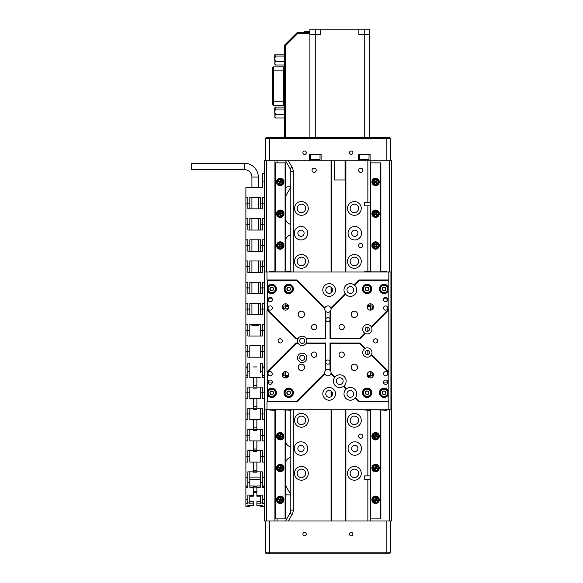 <?xml version="1.0" encoding="UTF-8"?>
<svg xmlns="http://www.w3.org/2000/svg" width="583" height="583" viewBox="0 0 583 583"><rect width="100%" height="100%" fill="white"/><g stroke="black" fill="none" stroke-linecap="round" stroke-linejoin="round"><path stroke-width="0.87" d="M360.746 434.116A2.121 2.121 0 0 0 358.625 436.237A2.121 2.121 0 0 0 360.746 438.358A2.121 2.121 0 0 0 362.859 436.237A2.121 2.121 0 0 0 360.746 434.116M360.746 243.395A2.121 2.121 0 0 0 358.625 245.516A2.121 2.121 0 0 0 360.746 247.637A2.121 2.121 0 0 0 362.859 245.516A2.121 2.121 0 0 0 360.746 243.395M360.746 168.166A2.121 2.121 0 0 0 358.625 170.287A2.121 2.121 0 0 0 360.746 172.408A2.121 2.121 0 0 0 362.859 170.287A2.121 2.121 0 0 0 360.746 168.166M314.12 168.166A2.121 2.121 0 0 0 312 170.287A2.121 2.121 0 0 0 314.12 172.408A2.121 2.121 0 0 0 316.241 170.287A2.121 2.121 0 0 0 314.12 168.166M354.807 441.797A6.726 6.726 0 0 0 348.073 448.531A6.726 6.726 0 0 0 354.807 455.257A6.726 6.726 0 0 0 361.533 448.531A6.726 6.726 0 0 0 354.807 441.797M354.807 445.405A3.119 3.119 0 0 0 351.68 448.531A3.119 3.119 0 0 0 354.807 451.65A3.119 3.119 0 0 0 357.926 448.531A3.119 3.119 0 0 0 354.807 445.405M300.981 441.797A6.726 6.726 0 0 0 294.247 448.531A6.726 6.726 0 0 0 300.981 455.257A6.726 6.726 0 0 0 307.707 448.531A6.726 6.726 0 0 0 300.981 441.797M300.981 445.405A3.119 3.119 0 0 0 297.855 448.531A3.119 3.119 0 0 0 300.981 451.65A3.119 3.119 0 0 0 304.1 448.531A3.119 3.119 0 0 0 300.981 445.405M300.981 226.496A6.726 6.726 0 0 0 294.247 233.222A6.726 6.726 0 0 0 300.981 239.948A6.726 6.726 0 0 0 307.707 233.222A6.726 6.726 0 0 0 300.981 226.496M300.981 230.103A3.119 3.119 0 0 0 297.855 233.222A3.119 3.119 0 0 0 300.981 236.348A3.119 3.119 0 0 0 304.1 233.222A3.119 3.119 0 0 0 300.981 230.103M354.807 226.496A6.726 6.726 0 0 0 348.073 233.222A6.726 6.726 0 0 0 354.807 239.948A6.726 6.726 0 0 0 361.533 233.222A6.726 6.726 0 0 0 354.807 226.496M354.807 230.103A3.119 3.119 0 0 0 351.68 233.222A3.119 3.119 0 0 0 354.807 236.348A3.119 3.119 0 0 0 357.926 233.222A3.119 3.119 0 0 0 354.807 230.103M301.404 265.644A4.241 4.241 0 0 1 297.17 261.41A4.241 4.241 0 0 1 301.404 257.169A4.241 4.241 0 0 1 305.645 261.41A4.241 4.241 0 0 1 301.404 265.644M301.404 212.671A4.241 4.241 0 0 1 297.17 208.43A4.241 4.241 0 0 1 301.404 204.188A4.241 4.241 0 0 1 305.645 208.43A4.241 4.241 0 0 1 301.404 212.671M354.384 212.671A4.241 4.241 0 0 1 350.15 208.43A4.241 4.241 0 0 1 354.384 204.188A4.241 4.241 0 0 1 358.625 208.43A4.241 4.241 0 0 1 354.384 212.671M354.384 265.644A4.241 4.241 0 0 1 350.15 261.41A4.241 4.241 0 0 1 354.384 257.169A4.241 4.241 0 0 1 358.625 261.41A4.241 4.241 0 0 1 354.384 265.644M354.384 424.584A4.241 4.241 0 0 1 350.15 420.343A4.241 4.241 0 0 1 354.384 416.109A4.241 4.241 0 0 1 358.625 420.343A4.241 4.241 0 0 1 354.384 424.584M301.404 424.584A4.241 4.241 0 0 1 297.17 420.343A4.241 4.241 0 0 1 301.404 416.109A4.241 4.241 0 0 1 305.645 420.343A4.241 4.241 0 0 1 301.404 424.584M354.384 477.564A4.241 4.241 0 0 1 350.15 473.323A4.241 4.241 0 0 1 354.384 469.082A4.241 4.241 0 0 1 358.625 473.323A4.241 4.241 0 0 1 354.384 477.564M301.404 477.564A4.241 4.241 0 0 1 297.17 473.323A4.241 4.241 0 0 1 301.404 469.082A4.241 4.241 0 0 1 305.645 473.323A4.241 4.241 0 0 1 301.404 477.564M301.404 254.523A6.887 6.887 0 0 0 294.517 261.41A6.887 6.887 0 0 0 301.404 268.297A6.887 6.887 0 0 0 308.298 261.41A6.887 6.887 0 0 0 301.404 254.523M354.384 254.523A6.887 6.887 0 0 0 347.497 261.41A6.887 6.887 0 0 0 354.384 268.297A6.887 6.887 0 0 0 361.271 261.41A6.887 6.887 0 0 0 354.384 254.523M354.384 201.543A6.887 6.887 0 0 0 347.497 208.43A6.887 6.887 0 0 0 354.384 215.316A6.887 6.887 0 0 0 361.271 208.43A6.887 6.887 0 0 0 354.384 201.543M301.404 201.543A6.887 6.887 0 0 0 294.517 208.43A6.887 6.887 0 0 0 301.404 215.316A6.887 6.887 0 0 0 308.298 208.43A6.887 6.887 0 0 0 301.404 201.543M301.404 413.456A6.887 6.887 0 0 0 294.517 420.343A6.887 6.887 0 0 0 301.404 427.23A6.887 6.887 0 0 0 308.298 420.343A6.887 6.887 0 0 0 301.404 413.456M354.384 413.456A6.887 6.887 0 0 0 347.497 420.343A6.887 6.887 0 0 0 354.384 427.23A6.887 6.887 0 0 0 361.271 420.343A6.887 6.887 0 0 0 354.384 413.456M354.384 466.436A6.887 6.887 0 0 0 347.497 473.323A6.887 6.887 0 0 0 354.384 480.21A6.887 6.887 0 0 0 361.271 473.323A6.887 6.887 0 0 0 354.384 466.436M301.404 466.436A6.887 6.887 0 0 0 294.517 473.323A6.887 6.887 0 0 0 301.404 480.21A6.887 6.887 0 0 0 308.298 473.323A6.887 6.887 0 0 0 301.404 466.436M285.517 198.052A6.355 6.355 0 0 1 286.362 194.875L289.962 188.652A6.355 6.355 0 0 0 290.808 185.474L290.808 224.324A6.355 6.355 0 0 1 285.517 218.057M345.908 521.005L345.908 409.747M345.908 272.006L345.908 160.748M309.894 34.535L320.657 34.535L320.657 29.15L358.873 29.15L358.873 34.535L369.637 34.535L369.637 137.435L364.251 137.435L389.349 137.435L390.413 138.499L390.413 160.748L391.47 160.748L391.47 521.005L390.413 521.005L390.413 552.793L389.349 553.85L266.438 553.85L265.382 552.793L265.382 521.005L264.325 521.005L264.325 462.093L262.365 462.093L262.365 450.644L253.335 450.644L253.335 440.901L249.808 440.901L249.808 436.237M331.078 521.005L331.078 409.747M331.078 396.659L331.078 391.055M331.078 292.819L331.078 287.215M331.078 272.006L331.078 160.748M290.808 271.474L290.808 224.324M285.517 492.81A2.121 2.121 0 0 0 287.63 494.931L289.744 494.931A1.057 1.057 0 0 1 290.8 495.929A6.355 6.355 0 0 1 290.808 496.279L290.808 410.279M285.517 188.943A2.121 2.121 0 0 1 287.63 186.822L289.744 186.822A1.057 1.057 0 0 0 290.8 185.824M288.308 160.748L292.054 167.241A8.781 8.781 0 0 1 293.234 171.628L290.808 171.628L290.808 185.474M290.808 171.628A6.355 6.355 0 0 0 289.962 168.451L285.517 160.748M277.034 521.005L277.034 518.885M277.034 162.868L277.034 160.748M285.517 521.005L289.962 513.302A6.355 6.355 0 0 0 290.808 510.125L290.808 496.279M264.325 462.093L264.325 160.748L265.382 160.748L265.382 138.499L266.438 137.435L315.272 137.435L309.894 137.435L309.894 33.603L297.614 33.603L285.524 45.693L285.524 137.435M389.349 521.005L389.349 409.747M389.349 272.006L389.349 160.748M370.278 521.005L370.278 409.856M370.278 271.897L370.278 160.748M274.921 521.005L274.921 409.856M274.921 271.897L274.921 160.748M266.438 160.748L266.438 272.006M266.438 409.747L266.438 521.005M285.517 483.701A6.355 6.355 0 0 0 286.362 486.878L289.962 493.101A6.355 6.355 0 0 1 290.8 495.929M285.517 241.187A6.355 6.355 0 0 1 290.808 234.92M290.808 446.833A6.355 6.355 0 0 1 285.517 440.566M285.517 463.696A6.355 6.355 0 0 1 290.808 457.429M331.712 521.005L331.712 409.747M331.712 396.097L331.712 391.608M331.712 292.258L331.712 287.776M331.712 272.006L331.712 160.748M345.274 521.005L345.274 409.747M345.274 272.006L345.274 160.748M285.517 303.794A3.177 3.177 0 0 0 282.332 306.971A3.177 3.177 0 0 0 285.517 310.149A3.177 3.177 0 0 0 288.694 306.971A3.177 3.177 0 0 0 285.517 303.794M370.278 303.794A3.177 3.177 0 0 0 367.101 306.971A3.177 3.177 0 0 0 370.278 310.149A3.177 3.177 0 0 0 373.455 306.971A3.177 3.177 0 0 0 370.278 303.794M370.278 371.604A3.177 3.177 0 0 0 367.101 374.782A3.177 3.177 0 0 0 370.278 377.959A3.177 3.177 0 0 0 373.455 374.782A3.177 3.177 0 0 0 370.278 371.604L370.278 375.736M285.517 371.604A3.177 3.177 0 0 0 282.332 374.782A3.177 3.177 0 0 0 285.517 377.959A3.177 3.177 0 0 0 288.694 374.782A3.177 3.177 0 0 0 285.517 371.604L285.517 375.736M270.148 305.907A2.121 2.121 0 0 0 268.027 308.028A2.121 2.121 0 0 0 270.148 310.149A2.121 2.121 0 0 0 272.268 308.028A2.121 2.121 0 0 0 270.148 305.907M385.64 305.907A2.121 2.121 0 0 0 383.527 308.028A2.121 2.121 0 0 0 385.64 310.149A2.121 2.121 0 0 0 387.761 308.028A2.121 2.121 0 0 0 385.64 305.907M270.148 371.604A2.121 2.121 0 0 0 268.027 373.725A2.121 2.121 0 0 0 270.148 375.846A2.121 2.121 0 0 0 272.268 373.725A2.121 2.121 0 0 0 270.148 371.604M385.64 371.604A2.121 2.121 0 0 0 383.527 373.725A2.121 2.121 0 0 0 385.64 375.846A2.121 2.121 0 0 0 387.761 373.725A2.121 2.121 0 0 0 385.64 371.604M270.148 297.381A2.172 2.172 0 0 0 267.976 299.553A2.172 2.172 0 0 0 270.148 301.724A2.172 2.172 0 0 0 272.319 299.553A2.172 2.172 0 0 0 270.148 297.381M385.64 297.381A2.172 2.172 0 0 0 383.468 299.553A2.172 2.172 0 0 0 385.64 301.724A2.172 2.172 0 0 0 387.812 299.553A2.172 2.172 0 0 0 385.64 297.381M385.64 380.029A2.172 2.172 0 0 0 383.468 382.2A2.172 2.172 0 0 0 385.64 384.372A2.172 2.172 0 0 0 387.812 382.2A2.172 2.172 0 0 0 385.64 380.029M270.148 380.029A2.172 2.172 0 0 0 267.976 382.2A2.172 2.172 0 0 0 270.148 384.372A2.172 2.172 0 0 0 272.319 382.2A2.172 2.172 0 0 0 270.148 380.029M325.78 311.46A3.177 3.177 0 0 0 330.014 311.46L330.648 310.673A3.177 3.177 0 0 0 331.042 308.655L330.86 307.941A3.177 3.177 0 0 0 324.935 307.941L324.746 308.655A3.177 3.177 0 0 0 325.139 310.673L325.78 311.46L325.78 319.688A2.121 2.121 0 0 0 327.894 321.801A2.121 2.121 0 0 0 330.014 319.688A2.121 2.121 0 0 0 327.894 317.567A2.121 2.121 0 0 0 325.78 319.688L325.78 338.759L306.345 338.759L305.951 338.118A4.664 4.664 0 0 0 298.43 338.118L298.037 338.759A4.664 4.664 0 0 0 298.037 342.993L298.43 343.627A4.664 4.664 0 0 0 305.951 343.627L306.345 342.993A4.664 4.664 0 0 0 306.345 338.759M306.345 342.993L325.78 342.993L325.78 362.065A2.121 2.121 0 0 0 327.894 364.186A2.121 2.121 0 0 0 330.014 362.065A2.121 2.121 0 0 0 327.894 359.951A2.121 2.121 0 0 0 325.78 362.065L325.78 370.292L325.139 371.079A3.177 3.177 0 0 0 324.746 373.098L324.935 373.812A3.177 3.177 0 0 0 330.86 373.812L331.042 373.098L334.941 376.997L334.555 377.5A6.355 6.355 0 0 0 343.402 386.354L343.912 385.961L346.645 388.693L346.149 389.094A6.355 6.355 0 0 0 350.361 400.215A6.355 6.355 0 0 0 355.12 398.065L355.521 397.57A6.355 6.355 0 0 0 346.645 388.693M375.576 338.759A2.121 2.121 0 0 0 373.455 340.873A2.121 2.121 0 0 0 375.576 342.993A2.121 2.121 0 0 0 377.697 340.873A2.121 2.121 0 0 0 375.576 338.759M280.219 338.759A2.121 2.121 0 0 0 278.098 340.873A2.121 2.121 0 0 0 280.219 342.993A2.121 2.121 0 0 0 282.332 340.873A2.121 2.121 0 0 0 280.219 338.759M341.667 324.454A2.645 2.645 0 0 0 339.022 327.099A2.645 2.645 0 0 0 341.667 329.752A2.645 2.645 0 0 0 344.32 327.099A2.645 2.645 0 0 0 341.667 324.454M314.12 324.454A2.645 2.645 0 0 0 311.475 327.099A2.645 2.645 0 0 0 314.12 329.752A2.645 2.645 0 0 0 316.773 327.099A2.645 2.645 0 0 0 314.12 324.454M314.12 352.001A2.645 2.645 0 0 0 311.475 354.653A2.645 2.645 0 0 0 314.12 357.299A2.645 2.645 0 0 0 316.773 354.653A2.645 2.645 0 0 0 314.12 352.001M341.667 352.001A2.645 2.645 0 0 0 339.022 354.653A2.645 2.645 0 0 0 341.667 357.299A2.645 2.645 0 0 0 344.32 354.653A2.645 2.645 0 0 0 341.667 352.001M301.404 364.186A3.177 3.177 0 0 0 298.226 367.363A3.177 3.177 0 0 0 301.404 370.548A3.177 3.177 0 0 0 304.588 367.363A3.177 3.177 0 0 0 301.404 364.186M354.384 364.186A3.177 3.177 0 0 0 351.206 367.363A3.177 3.177 0 0 0 354.384 370.548A3.177 3.177 0 0 0 357.561 367.363A3.177 3.177 0 0 0 354.384 364.186M354.384 311.205A3.177 3.177 0 0 0 351.206 314.39A3.177 3.177 0 0 0 354.384 317.567A3.177 3.177 0 0 0 357.561 314.39A3.177 3.177 0 0 0 354.384 311.205M301.404 311.205A3.177 3.177 0 0 0 298.226 314.39A3.177 3.177 0 0 0 301.404 317.567A3.177 3.177 0 0 0 304.588 314.39A3.177 3.177 0 0 0 301.404 311.205M371.524 354.537L388.825 371.83L388.183 372.092L371.196 355.105L371.524 354.537A4.664 4.664 0 0 0 365.308 348.321L364.739 348.649L359.718 343.627L330.648 343.627L330.014 342.993L330.014 370.292A3.177 3.177 0 0 0 325.78 370.292M364.739 348.649A4.664 4.664 0 0 0 367.312 357.197A4.664 4.664 0 0 0 371.196 355.105M365.308 333.432A4.664 4.664 0 0 0 371.524 327.216L371.196 326.648A4.664 4.664 0 0 0 362.852 327.872A4.664 4.664 0 0 0 364.739 333.104L365.308 333.432L359.988 338.759L330.014 338.759L330.648 338.118L359.718 338.118L364.739 333.104M367.312 350.412A2.121 2.121 0 0 0 365.191 352.533A2.121 2.121 0 0 0 367.312 354.653A2.121 2.121 0 0 0 369.433 352.533A2.121 2.121 0 0 0 367.312 350.412M367.312 327.099A2.121 2.121 0 0 0 365.191 329.22A2.121 2.121 0 0 0 367.312 331.341A2.121 2.121 0 0 0 369.433 329.22A2.121 2.121 0 0 0 367.312 327.099M267.604 394.953A4.664 4.664 0 0 0 276.4 392.796A4.664 4.664 0 0 0 267.604 390.639L267.604 401.162L296.674 401.162L324.746 373.098M288.694 388.132A4.664 4.664 0 0 0 284.03 392.796A4.664 4.664 0 0 0 288.694 397.46A4.664 4.664 0 0 0 293.351 392.796A4.664 4.664 0 0 0 288.694 388.132M267.604 291.114A4.664 4.664 0 0 0 276.4 288.957A4.664 4.664 0 0 0 267.604 286.8L267.604 309.653L296.069 338.118L298.43 338.118M288.694 284.293A4.664 4.664 0 0 0 284.03 288.957A4.664 4.664 0 0 0 288.694 293.621A4.664 4.664 0 0 0 293.351 288.957A4.664 4.664 0 0 0 288.694 284.293M367.101 388.132A4.664 4.664 0 0 0 362.437 392.796A4.664 4.664 0 0 0 367.101 397.46A4.664 4.664 0 0 0 371.765 392.796A4.664 4.664 0 0 0 367.101 388.132M384.051 388.132A4.664 4.664 0 0 0 379.395 392.796A4.664 4.664 0 0 0 388.183 394.953L388.183 390.639A4.664 4.664 0 0 0 384.051 388.132M384.051 284.293A4.664 4.664 0 0 0 379.395 288.957A4.664 4.664 0 0 0 388.183 291.114L388.183 286.8A4.664 4.664 0 0 0 384.051 284.293M367.101 284.293A4.664 4.664 0 0 0 362.437 288.957A4.664 4.664 0 0 0 367.101 293.621A4.664 4.664 0 0 0 371.765 288.957A4.664 4.664 0 0 0 367.101 284.293M302.191 338.329A2.543 2.543 0 0 0 299.647 340.873A2.543 2.543 0 0 0 302.191 343.416A2.543 2.543 0 0 0 304.734 340.873A2.543 2.543 0 0 0 302.191 338.329M302.191 353.167A4.664 4.664 0 0 0 297.527 357.831A4.664 4.664 0 0 0 302.191 362.495A4.664 4.664 0 0 0 306.855 357.831A4.664 4.664 0 0 0 302.191 353.167M302.191 355.287A2.543 2.543 0 0 0 299.647 357.831A2.543 2.543 0 0 0 302.191 360.374A2.543 2.543 0 0 0 304.734 357.831A2.543 2.543 0 0 0 302.191 355.287M329.169 283.659A6.355 6.355 0 0 0 322.807 290.013A6.355 6.355 0 0 0 329.169 296.375A6.355 6.355 0 0 0 335.524 290.013A6.355 6.355 0 0 0 329.169 283.659M329.169 286.625A3.389 3.389 0 0 0 325.78 290.013A3.389 3.389 0 0 0 329.169 293.409A3.389 3.389 0 0 0 332.558 290.013A3.389 3.389 0 0 0 329.169 286.625M345.537 294.16A6.355 6.355 0 0 0 356.322 292.229A6.355 6.355 0 0 0 354.508 285.196L353.998 284.803A6.355 6.355 0 0 0 345.143 293.657L345.537 294.16L331.042 308.655M350.361 286.625A3.389 3.389 0 0 0 346.965 290.013A3.389 3.389 0 0 0 350.361 293.409A3.389 3.389 0 0 0 353.75 290.013A3.389 3.389 0 0 0 350.361 286.625M350.361 390.464A3.389 3.389 0 0 0 346.965 393.853A3.389 3.389 0 0 0 350.361 397.249A3.389 3.389 0 0 0 353.75 393.853A3.389 3.389 0 0 0 350.361 390.464M329.169 387.498A6.355 6.355 0 0 0 322.807 393.853A6.355 6.355 0 0 0 329.169 400.215A6.355 6.355 0 0 0 335.524 393.853A6.355 6.355 0 0 0 329.169 387.498M329.169 390.464A3.389 3.389 0 0 0 325.78 393.853A3.389 3.389 0 0 0 329.169 397.249A3.389 3.389 0 0 0 332.558 393.853A3.389 3.389 0 0 0 329.169 390.464M343.912 385.961A6.355 6.355 0 0 0 339.765 374.782A6.355 6.355 0 0 0 334.941 376.997M339.765 377.748A3.389 3.389 0 0 0 336.376 381.136A3.389 3.389 0 0 0 339.765 384.532A3.389 3.389 0 0 0 343.154 381.136A3.389 3.389 0 0 0 339.765 377.748M324.935 373.812L296.944 401.804L266.97 401.804L266.97 409.747L264.85 409.747L264.85 272.006L266.97 272.006L266.97 279.949L296.944 279.949L324.935 307.941M330.014 311.46L330.014 338.759M330.014 342.993L359.988 342.993L365.308 348.321M388.825 371.83L388.825 309.923L371.524 327.216M330.86 307.941L345.143 293.657M353.998 284.803L358.851 279.949L388.825 279.949L388.825 272.006L266.97 272.006M359.988 338.759L359.718 338.118M266.97 409.747L388.825 409.747L388.825 401.804L358.851 401.804L355.12 398.065M346.149 389.094L343.402 386.354M334.555 377.5L330.86 373.812M325.139 371.079L325.139 343.627L305.951 343.627M325.139 343.627L325.78 342.993M296.069 338.118L295.807 338.759L266.97 309.923L266.97 371.83L295.807 342.993L298.037 342.993M298.037 338.759L295.807 338.759M388.183 286.8L388.183 280.583L359.113 280.583L354.508 285.196M359.113 280.583L358.851 279.949M388.825 272.006L390.938 272.006L390.938 409.747L388.825 409.747M324.746 308.655L296.674 280.583L267.604 280.583L267.604 286.8M305.951 338.118L325.139 338.118L325.139 310.673M298.43 343.627L296.069 343.627L267.604 372.092L267.604 390.639M331.042 373.098A3.177 3.177 0 0 0 330.648 371.079L330.014 370.292M355.521 397.57L359.113 401.162L388.183 401.162L388.183 394.953M388.183 390.639L388.183 372.092M330.648 343.627L330.648 371.079M330.648 310.673L330.648 338.118M371.196 326.648L388.183 309.653L388.183 291.114M296.944 279.949L296.674 280.583M267.604 280.583L266.97 279.949M267.604 309.653L266.97 309.923M325.78 338.759L325.139 338.118M296.944 401.804L296.674 401.162M266.97 401.804L267.604 401.162M296.069 343.627L295.807 342.993M266.97 371.83L267.604 372.092M359.988 342.993L359.718 343.627M359.113 401.162L358.851 401.804M388.825 401.804L388.183 401.162M388.183 309.653L388.825 309.923M388.183 280.583L388.825 279.949M288.425 308.239L282.602 308.239M288.221 284.956A4.03 4.03 0 0 1 292.688 288.483A4.03 4.03 0 0 1 289.168 292.957A4.03 4.03 0 0 1 284.693 289.43A4.03 4.03 0 0 1 288.221 284.956M289.62 290.451L289.787 290.429A1.836 1.836 0 0 0 289.416 287.273A1.836 1.836 0 0 0 286.872 289.175A1.836 1.836 0 0 0 289.787 290.429L290.516 288.745L289.416 287.273L287.594 287.485L286.872 289.175L287.966 290.64L289.933 290.094M287.747 290.349L288.14 290.625M289.634 287.565L289.241 287.288M275.562 287.696A4.03 4.03 0 0 1 272.997 292.783A4.03 4.03 0 0 1 267.918 290.217A4.03 4.03 0 0 1 270.476 285.131A4.03 4.03 0 0 1 275.562 287.696M270.461 290.159L270.519 290.327A1.836 1.836 0 0 0 273.536 289.328A1.836 1.836 0 0 0 271.161 287.215A1.836 1.836 0 0 0 270.519 290.327L272.312 290.698L273.536 289.328L272.961 287.587L271.161 287.215L269.944 288.585L270.876 290.4M271.525 287.288L270.92 287.485M273.289 289.605L273.478 289.168M385.808 285.335A4.03 4.03 0 0 1 387.68 290.713A4.03 4.03 0 0 1 382.295 292.579A4.03 4.03 0 0 1 380.429 287.2A4.03 4.03 0 0 1 385.808 285.335A4.03 4.03 0 0 0 380.429 287.2A4.03 4.03 0 0 0 382.295 292.579M384.029 290.713L384.19 290.786A1.836 1.836 0 0 0 385.574 287.929A1.836 1.836 0 0 0 382.404 288.155A1.836 1.836 0 0 0 384.19 290.786L385.706 289.758L385.574 287.929L383.92 287.127L382.404 288.155L382.535 289.984L384.489 290.582M382.506 289.62L382.688 290.064M385.596 288.293L385.414 287.849M384.037 388.766A4.03 4.03 0 0 1 388.081 392.782A4.03 4.03 0 0 1 384.066 396.819A4.03 4.03 0 0 1 380.029 392.811A4.03 4.03 0 0 1 384.037 388.766A4.03 4.03 0 0 0 380.029 392.811A4.03 4.03 0 0 0 384.066 396.819M384.802 394.385L384.977 394.385A1.836 1.836 0 0 0 384.962 391.2A1.836 1.836 0 0 0 382.215 392.804A1.836 1.836 0 0 0 384.977 394.385L385.888 392.789L384.962 391.2L383.133 391.208L382.215 392.804L383.14 394.385L385.159 394.064M363.092 289.379A4.03 4.03 0 0 1 366.678 284.956A4.03 4.03 0 0 1 371.101 288.534A4.03 4.03 0 0 1 367.523 292.965A4.03 4.03 0 0 1 363.092 289.379M368.602 288.053L368.587 287.878A1.836 1.836 0 0 0 365.424 288.213A1.836 1.836 0 0 0 367.29 290.786A1.836 1.836 0 0 0 368.587 287.878L366.911 287.135L365.424 288.213L365.614 290.035L367.29 290.786L368.777 289.707L368.252 287.732M368.478 289.919L368.762 289.532M365.723 287.995L365.439 288.381M285.655 395.442A4.03 4.03 0 0 1 286.049 389.757A4.03 4.03 0 0 1 291.726 390.151A4.03 4.03 0 0 1 291.332 395.835A4.03 4.03 0 0 1 285.655 395.442M289.401 391.193L289.292 391.062A1.836 1.836 0 0 0 286.894 393.146A1.836 1.836 0 0 0 289.897 394.181A1.836 1.836 0 0 0 289.292 391.062L287.485 391.412L286.894 393.146L288.097 394.531L289.897 394.181L290.494 392.446L288.928 391.127M289.54 394.246L290.013 393.831M287.011 392.796L287.004 393.277M271.612 396.819A4.03 4.03 0 0 1 267.714 392.665A4.03 4.03 0 0 1 271.867 388.774A4.03 4.03 0 0 1 275.766 392.927A4.03 4.03 0 0 1 271.612 396.819M271.044 391.186L270.869 391.178A1.836 1.836 0 0 0 270.774 394.356A1.836 1.836 0 0 0 273.573 392.855A1.836 1.836 0 0 0 270.869 391.178L269.907 392.738L270.774 394.356L272.604 394.414L273.573 392.855L272.706 391.237L270.68 391.492M273.383 393.168L273.398 392.527M371.072 393.459A4.03 4.03 0 0 1 366.43 396.768A4.03 4.03 0 0 1 363.129 392.126A4.03 4.03 0 0 1 367.771 388.825A4.03 4.03 0 0 1 371.072 393.459A4.03 4.03 0 0 0 367.771 388.825A4.03 4.03 0 0 0 363.129 392.126M365.41 393.263L365.381 393.438A1.836 1.836 0 0 0 368.514 393.962A1.836 1.836 0 0 0 367.407 390.982A1.836 1.836 0 0 0 365.381 393.438L366.794 394.604L368.514 393.962L368.82 392.155L367.407 390.982L365.687 391.623L365.665 393.671M366.029 391.499L365.658 391.798M368.172 394.093L368.543 393.795M274.068 410.279L269.135 410.002L274.068 410.279M288.651 375.314L286.085 375.59L288.585 375.59M291.026 410.279L286.085 410.002L291.026 410.279M286.085 376.37L286.085 375.59M268.107 382.944L272.188 382.944M292.506 409.747L291.296 409.856M285.619 409.747L286.085 409.856M285.619 409.856L274.812 409.747M274.345 409.856L274.812 409.856M269.135 409.856L267.925 409.747M282.478 375.736L286.085 375.736M268.77 382.944L268.77 380.517M268.348 382.944L268.348 383.41M288.264 376.37L285.619 376.37M285.619 375.736L285.619 377.434L285.779 376.37M369.709 376.37L369.433 375.314L367.144 375.314M369.709 375.59L367.203 375.59M369.433 410.279L364.492 410.002L369.433 410.279M386.383 410.279L381.45 410.002L386.383 410.279M383.599 382.944L387.688 382.944M387.87 409.747L386.66 409.856M380.983 409.747L381.45 409.856M380.983 409.856L370.176 409.747M369.709 409.856L370.176 409.856M364.492 409.856L363.289 409.747M369.709 375.736L373.309 375.736M387.017 382.944L387.017 380.517M387.447 382.944L387.447 383.41M370.176 376.37L370.176 375.736M370.016 376.37L367.523 376.37M369.433 271.474L364.492 271.751L369.433 271.474M369.709 305.383L369.433 306.439L367.144 306.439M369.709 306.162L367.203 306.162M386.383 271.474L381.45 271.751L386.383 271.474M364.222 272.006L363.289 272.006M387.87 272.006L386.93 272.006M383.599 298.809L387.688 298.809M373.309 306.017L370.176 306.017L370.176 304.319L370.176 305.383M369.709 306.017L370.176 306.017M369.709 271.897L381.45 271.897M367.523 305.383L370.016 305.383M387.017 298.809L387.017 301.229M387.447 298.336L387.447 298.809M274.068 271.474L269.135 271.751L274.068 271.474M291.026 271.474L286.085 271.751L291.026 271.474M288.651 306.439L286.085 306.162L288.585 306.162M286.085 305.383L286.085 306.162M268.865 272.006L267.925 272.006M292.506 272.006L291.566 272.006M268.107 298.809L272.188 298.809M285.619 305.383L285.779 304.319L285.619 306.017L286.085 306.017M285.619 306.017L282.478 306.017M274.345 271.897L286.085 271.897M285.779 305.383L288.264 305.383M268.77 298.809L268.77 301.229M268.348 298.336L268.348 298.809M379.285 499.813A3.709 3.709 0 0 0 375.576 496.104A3.709 3.709 0 0 0 371.867 499.813A3.709 3.709 0 0 0 375.576 503.523A3.709 3.709 0 0 0 379.285 499.813M379.285 468.025A3.709 3.709 0 0 0 375.576 464.316A3.709 3.709 0 0 0 371.867 468.025A3.709 3.709 0 0 0 375.576 471.734A3.709 3.709 0 0 0 379.285 468.025M379.285 436.237A3.709 3.709 0 0 0 375.576 432.528A3.709 3.709 0 0 0 371.867 436.237A3.709 3.709 0 0 0 375.576 439.946A3.709 3.709 0 0 0 379.285 436.237M371.918 372.056A3.709 3.709 0 0 0 373.346 375.627M373.346 306.126A3.709 3.709 0 0 0 371.918 309.697M379.285 245.516A3.709 3.709 0 0 0 375.576 241.807A3.709 3.709 0 0 0 371.867 245.516A3.709 3.709 0 0 0 375.576 249.225A3.709 3.709 0 0 0 379.285 245.516M379.285 213.728A3.709 3.709 0 0 0 375.576 210.018A3.709 3.709 0 0 0 371.867 213.728A3.709 3.709 0 0 0 375.576 217.437A3.709 3.709 0 0 0 379.285 213.728M379.285 181.94A3.709 3.709 0 0 0 375.576 178.23A3.709 3.709 0 0 0 371.867 181.94A3.709 3.709 0 0 0 375.576 185.649A3.709 3.709 0 0 0 379.285 181.94M380.451 409.856L380.451 518.885L370.701 518.885L370.701 409.856M370.701 375.736L370.701 371.633M370.701 310.12L370.701 306.017M370.701 271.897L370.701 162.868L370.278 162.868M380.451 271.897L380.451 162.868L370.701 162.868M380.451 518.885L380.874 518.885L380.874 409.856M380.874 271.897L380.874 162.868L380.451 162.868M370.278 310.149L370.278 306.017M370.278 518.885L370.701 518.885M283.921 499.813A3.709 3.709 0 0 0 280.219 496.104A3.709 3.709 0 0 0 276.51 499.813A3.709 3.709 0 0 0 280.219 503.523A3.709 3.709 0 0 0 283.921 499.813M283.921 468.025A3.709 3.709 0 0 0 280.219 464.316A3.709 3.709 0 0 0 276.51 468.025A3.709 3.709 0 0 0 280.219 471.734A3.709 3.709 0 0 0 283.921 468.025M283.921 436.237A3.709 3.709 0 0 0 280.219 432.528A3.709 3.709 0 0 0 276.51 436.237A3.709 3.709 0 0 0 280.219 439.946A3.709 3.709 0 0 0 283.921 436.237M282.449 375.627A3.709 3.709 0 0 0 283.877 372.056M283.826 308.239A3.709 3.709 0 0 0 282.449 306.126M283.921 245.516A3.709 3.709 0 0 0 280.219 241.807A3.709 3.709 0 0 0 276.51 245.516A3.709 3.709 0 0 0 280.219 249.225A3.709 3.709 0 0 0 283.921 245.516M283.921 213.728A3.709 3.709 0 0 0 280.219 210.018A3.709 3.709 0 0 0 276.51 213.728A3.709 3.709 0 0 0 280.219 217.437A3.709 3.709 0 0 0 283.921 213.728M283.921 181.94A3.709 3.709 0 0 0 280.219 178.23A3.709 3.709 0 0 0 276.51 181.94A3.709 3.709 0 0 0 280.219 185.649A3.709 3.709 0 0 0 283.921 181.94M285.087 409.856L285.087 518.885L275.344 518.885L275.344 409.856M275.344 271.897L275.344 162.868L274.921 162.868M285.087 375.736L285.087 371.633M285.087 308.239L285.087 306.017M285.087 271.897L285.087 162.868L275.344 162.868M285.087 518.885L285.517 518.885L285.517 409.856M285.517 308.239L285.517 306.017M285.517 271.897L285.517 162.868L285.087 162.868M274.921 518.885L275.344 518.885M373.237 179.79A3.177 3.177 0 0 1 377.726 179.593A3.177 3.177 0 0 1 377.922 184.09A3.177 3.177 0 0 1 373.426 184.286A3.177 3.177 0 0 1 373.237 179.79M375.394 181.196L374.614 180.482L374.038 181.109L374.825 181.823L374.118 182.902L374.745 183.477L375.459 182.698L376.538 183.397L377.114 182.77L376.334 182.056L377.033 180.978L376.407 180.402L374.825 181.823M375.758 182.683L376.334 182.056M374.833 182.122L375.459 182.698M376.319 181.758L375.692 181.182M373.237 211.578A3.177 3.177 0 0 1 377.726 211.381A3.177 3.177 0 0 1 377.922 215.878A3.177 3.177 0 0 1 373.426 216.074A3.177 3.177 0 0 1 373.237 211.578M375.394 212.984L374.614 212.27L374.038 212.897L374.825 213.611L374.118 214.69L374.745 215.265L375.459 214.486L376.538 215.185L377.114 214.559L376.334 213.844L377.033 212.766L376.407 212.19L374.825 213.611M375.758 214.471L376.334 213.844M374.833 213.91L375.459 214.486M376.319 213.546L375.692 212.97M373.237 243.366A3.177 3.177 0 0 1 377.726 243.169A3.177 3.177 0 0 1 377.922 247.658A3.177 3.177 0 0 1 373.426 247.855A3.177 3.177 0 0 1 373.237 243.366M375.394 244.773L374.614 244.058L374.038 244.685L374.825 245.399L374.118 246.478L374.745 247.054L375.459 246.266L376.538 246.973L377.114 246.347L376.334 245.632L377.033 244.554L376.407 243.978L374.825 245.399M375.758 246.259L376.334 245.632M374.833 245.698L375.459 246.266M376.319 245.334L375.692 244.758M277.872 243.366A3.177 3.177 0 0 1 282.361 243.169A3.177 3.177 0 0 1 282.558 247.658A3.177 3.177 0 0 1 278.069 247.855A3.177 3.177 0 0 1 277.872 243.366M280.037 244.773L279.25 244.058L278.681 244.685L279.476 245.698L278.761 246.478L279.381 247.054L280.401 246.259L281.181 246.973L281.749 246.347L280.955 245.334L281.676 244.554L281.05 243.978L279.461 245.399M280.401 246.259L280.97 245.632M279.476 245.698L280.095 246.266M280.955 245.334L280.336 244.758M283.28 212.868A3.177 3.177 0 0 1 281.072 216.789A3.177 3.177 0 0 1 277.158 214.588A3.177 3.177 0 0 1 279.359 210.667A3.177 3.177 0 0 1 283.28 212.868M280.94 213.961L281.961 213.677L281.735 212.861L280.452 212.999L280.168 211.979L279.352 212.212L279.49 213.487L278.47 213.779L278.696 214.595L279.978 214.457L280.263 215.477L281.079 215.244L280.714 213.145M279.49 213.487L279.716 214.304M280.452 212.999L279.636 213.232M279.978 214.457L280.795 214.223M281.319 178.959A3.177 3.177 0 0 1 283.2 183.04A3.177 3.177 0 0 1 279.111 184.92A3.177 3.177 0 0 1 277.231 180.839A3.177 3.177 0 0 1 281.319 178.959M280.831 181.488L281.203 180.497L280.408 180.205L279.767 181.32L278.769 180.956L278.477 181.75L279.6 182.392L279.228 183.383L280.022 183.674L280.394 182.683L281.662 182.924L281.953 182.129L280.037 181.196M279.6 182.392L280.394 182.683M279.767 181.32L279.476 182.115M280.663 182.559L280.962 181.765M282.347 306.731A3.177 3.177 0 0 1 283.28 308.239M372.406 309.333A3.177 3.177 0 0 1 373.448 306.731M283.382 372.42A3.177 3.177 0 0 1 282.347 375.022M373.448 375.022A3.177 3.177 0 0 1 372.406 372.42M378.629 437.141A3.177 3.177 0 0 1 374.68 439.283A3.177 3.177 0 0 1 372.53 435.341A3.177 3.177 0 0 1 376.48 433.191A3.177 3.177 0 0 1 378.629 437.141M376.064 436.827L377.084 437.126L377.325 436.31L376.305 436.011L376.465 434.729L375.649 434.488L375.088 435.654L374.067 435.348L373.834 436.164L374.993 436.725L374.694 437.746L375.503 437.986L376.305 436.011M375.088 435.654L374.847 436.463M376.166 435.749L375.35 435.508M374.993 436.725L375.802 436.966M378.629 468.921A3.177 3.177 0 0 1 374.68 471.071A3.177 3.177 0 0 1 372.53 467.121A3.177 3.177 0 0 1 376.48 464.979A3.177 3.177 0 0 1 378.629 468.921M376.064 468.608L377.084 468.914L377.325 468.098L376.305 467.799L376.465 466.517L375.649 466.276L375.088 467.435L374.067 467.136L373.834 467.952L374.993 468.513L374.694 469.534L375.503 469.774L376.305 467.799M375.088 467.435L374.847 468.251M376.166 467.537L375.35 467.296M374.993 468.513L375.802 468.754M378.629 500.71A3.177 3.177 0 0 1 374.68 502.859A3.177 3.177 0 0 1 372.53 498.91A3.177 3.177 0 0 1 376.48 496.76A3.177 3.177 0 0 1 378.629 500.71M376.064 500.396L377.084 500.695L377.325 499.886L376.305 499.587L376.465 498.305L375.649 498.064L375.088 499.223L374.067 498.924L373.834 499.74L374.847 500.039L374.694 501.314L375.503 501.555L376.305 499.587M375.088 499.223L374.847 500.039M376.166 499.325L375.35 499.084M374.993 500.301L375.802 500.542M283.265 500.71A3.177 3.177 0 0 1 279.315 502.859A3.177 3.177 0 0 1 277.165 498.91A3.177 3.177 0 0 1 281.115 496.76A3.177 3.177 0 0 1 283.265 500.71M280.707 500.396L281.72 500.695L281.961 499.886L280.802 499.325L281.101 498.305L280.292 498.064L279.723 499.223L278.71 498.924L278.47 499.74L279.483 500.039L279.33 501.314L280.139 501.555L280.948 499.587M279.723 499.223L279.483 500.039M280.802 499.325L279.986 499.084M279.629 500.301L280.445 500.542M283.265 468.921A3.177 3.177 0 0 1 279.315 471.071A3.177 3.177 0 0 1 277.165 467.121A3.177 3.177 0 0 1 281.115 464.979A3.177 3.177 0 0 1 283.265 468.921M280.707 468.608L281.72 468.914L281.961 468.098L280.802 467.537L281.101 466.517L280.292 466.276L279.723 467.435L278.71 467.136L278.47 467.952L279.483 468.251L279.33 469.534L280.139 469.774L280.948 467.799M279.723 467.435L279.483 468.251M280.802 467.537L279.986 467.296M279.629 468.513L280.445 468.754M283.265 437.141A3.177 3.177 0 0 1 279.315 439.283A3.177 3.177 0 0 1 277.165 435.341A3.177 3.177 0 0 1 281.115 433.191A3.177 3.177 0 0 1 283.265 437.141M280.707 436.827L281.72 437.126L281.961 436.31L280.948 436.011L281.101 434.729L280.292 434.488L279.986 435.508L278.71 435.348L278.47 436.164L279.483 436.463L279.33 437.746L280.139 437.986L280.948 436.011M279.723 435.654L279.483 436.463M280.802 435.749L279.986 435.508M279.629 436.725L280.445 436.966M364.251 476.289L364.674 475.866L364.674 479.255L370.278 479.255L364.674 479.255L364.251 478.832L364.674 475.866L370.278 475.866M364.674 202.527L364.674 205.886L370.278 205.886M364.251 202.942L364.251 205.442M345.063 160.748L345.063 179.958L334.467 179.958L334.467 160.748M304.508 32.539L304.508 31.467L309.886 31.467M284.46 137.435L284.46 45.255L297.177 32.539L309.894 32.539L309.886 29.15L320.657 29.15M358.873 29.15L364.251 29.15L364.251 137.435L315.272 137.435L315.272 29.15M369.637 34.535L369.637 29.15L364.251 29.15M317.706 159.691L314.281 159.691M366.7 159.691L362.072 159.691M362.211 159.691L366.299 159.691M304.588 532.447A1.698 1.698 0 0 0 302.89 534.145A1.698 1.698 0 0 0 304.588 535.835A1.698 1.698 0 0 0 306.279 534.145A1.698 1.698 0 0 0 304.588 532.447M351.206 532.447A1.698 1.698 0 0 0 349.509 534.145A1.698 1.698 0 0 0 351.206 535.835A1.698 1.698 0 0 0 352.904 534.145A1.698 1.698 0 0 0 351.206 532.447M269.623 521.005L269.623 552.793L386.172 552.793L386.172 521.005L265.382 521.005M386.172 521.005L390.413 521.005M385.735 553.85L386.172 552.793L390.413 552.793M265.382 552.793L269.623 552.793L270.06 553.85M351.206 154.393A1.698 1.698 0 0 0 352.904 152.695A1.698 1.698 0 0 0 351.206 151.004A1.698 1.698 0 0 0 349.509 152.695A1.698 1.698 0 0 0 351.206 154.393M304.588 154.393A1.698 1.698 0 0 0 306.279 152.695A1.698 1.698 0 0 0 304.588 151.004A1.698 1.698 0 0 0 302.89 152.695A1.698 1.698 0 0 0 304.588 154.393M321.102 160.748L321.102 154.393L309.442 154.393L309.442 160.748L386.172 160.748L386.172 138.499L269.623 138.499L269.623 160.748L309.442 160.748M370.081 160.748L370.081 154.393L358.428 154.393L358.428 160.748M269.623 160.748L265.382 160.748M390.413 160.748L386.172 160.748M270.06 137.435L269.623 138.499L265.382 138.499M390.413 138.499L386.172 138.499L385.735 137.435M309.894 32.539L309.894 33.603M297.614 33.603L297.177 32.539M285.524 45.693L284.46 45.255M272.596 104.357L272.596 67.701A0.845 0.845 0 0 1 273.442 66.856L283.615 66.856A1.698 1.698 0 0 0 284.46 66.622M273.442 66.856L273.442 101.209L272.596 101.209L272.596 101.836M275.453 56.077L274.717 58.796L274.717 55.101L275.453 56.077L284.46 56.077M275.045 64.655L274.717 58.796L275.453 61.507L274.717 63.248L275.453 64.99L284.46 64.99M275.453 64.99L274.717 64.021M275.453 61.507L284.46 61.507M275.453 54.124L274.717 55.101L275.453 54.124L284.46 54.124M274.717 55.101L275.045 54.459M274.717 57.28L274.717 58.796M275.453 109.05L274.717 111.768L274.717 108.081L275.453 109.05L284.46 109.05M275.045 117.635L274.717 111.768L275.453 114.487L274.717 116.228L275.453 117.97L284.46 117.97M275.453 117.97L274.717 117.001M275.453 114.487L284.46 114.487M275.453 107.104L274.717 108.081L275.453 107.104L284.46 107.104M274.717 108.081L275.045 107.44M274.717 110.26L274.717 111.768M249.808 505.366L249.808 506.379L247.848 506.379L247.848 505.366L247.848 506.379L245.888 506.379L245.888 187.66L262.365 187.66L262.365 173.464L264.325 173.464M245.888 197.411L247.848 197.411L247.848 208.852L247.848 197.411M249.808 208.852L249.808 197.411L260.404 197.411L260.404 208.852M262.365 197.411L262.365 208.852L262.365 197.411L264.325 197.411M249.808 197.411L251.922 197.411L251.922 208.852M258.284 208.852L258.284 197.411L260.404 197.411M262.365 208.852L247.848 208.852M245.888 218.603L247.848 218.603L247.848 230.045L247.848 218.603M249.808 230.045L249.808 218.603L260.404 218.603L260.404 230.045M262.365 218.603L262.365 230.045L262.365 218.603L264.325 218.603M249.808 218.603L251.922 218.603L251.922 230.045M258.284 230.045L258.284 218.603L260.404 218.603M262.365 230.045L247.848 230.045M245.888 239.795L247.848 239.795L247.848 251.237L247.848 239.795M249.808 251.237L249.808 239.795L260.404 239.795L260.404 251.237M262.365 239.795L262.365 251.237L262.365 239.795L264.325 239.795M249.808 239.795L251.922 239.795L251.922 251.237M258.284 251.237L258.284 239.795L260.404 239.795M262.365 251.237L247.848 251.237M245.888 260.987L247.848 260.987L247.848 272.429L247.848 260.987M249.808 272.429L249.808 260.987L260.404 260.987L260.404 272.429M262.365 260.987L262.365 272.429L262.365 260.987L264.325 260.987M249.808 260.987L251.922 260.987L251.922 272.429M258.284 272.429L258.284 260.987L260.404 260.987M262.365 272.429L247.848 272.429M245.888 282.179L247.848 282.179L247.848 293.621L247.848 282.179M249.808 293.621L249.808 282.179L260.404 282.179L260.404 293.621M262.365 282.179L262.365 293.621L262.365 282.179L264.325 282.179M249.808 282.179L251.922 282.179L251.922 293.621M258.284 293.621L258.284 282.179L260.404 282.179M262.365 293.621L247.848 293.621M245.888 303.364L247.848 303.364L247.848 314.813L247.848 303.364M249.808 314.813L249.808 303.364L260.404 303.364L260.404 314.813M262.365 303.364L262.365 314.813L262.365 303.364L264.325 303.364M249.808 303.364L251.922 303.364L251.922 314.813M258.284 314.813L258.284 303.364L260.404 303.364M262.365 314.813L247.848 314.813M245.888 324.556L247.848 324.556L247.848 336.005L247.848 324.556M249.808 336.005L249.808 324.556L260.404 324.556L260.404 336.005M262.365 324.556L262.365 336.005L262.365 324.556L264.325 324.556M249.808 324.556L251.922 324.556L251.922 325.409L258.284 325.409L258.284 324.556L260.404 324.556M262.365 336.005L247.848 336.005M245.888 345.748L247.848 345.748L247.848 357.197L247.848 345.748M249.808 357.197L249.808 345.748L260.404 345.748L260.404 357.197M262.365 345.748L262.365 357.197L262.365 345.748L264.325 345.748M249.808 345.748L253.335 345.748M256.87 345.748L260.404 345.748M262.365 357.197L247.848 357.197M245.888 366.94L247.848 366.94M253.335 366.94L256.87 366.94M262.365 366.94L264.325 366.94M247.848 375.314L247.848 377.325L247.848 375.314L245.888 375.314M247.848 387.076L247.848 392.796L247.848 387.076L253.335 387.076L253.335 377.325L249.808 377.325L249.808 372.661M264.325 377.325L262.365 377.325L262.365 363.129L260.404 363.129L260.404 372.661M253.335 409.324L256.87 409.324M247.848 429.46L247.848 435.18L247.848 429.46L253.335 429.46L253.335 419.709L249.808 419.709L249.808 415.045M264.325 419.709L262.365 419.709L262.365 413.988L260.404 413.988L260.404 419.709L260.404 415.045M253.335 430.516L256.87 430.516M264.325 440.901L262.365 440.901L262.365 435.18L260.404 435.18L260.404 440.901L260.404 436.237M253.335 388.132L256.87 388.132M247.848 408.268L247.848 413.988L247.848 408.268L253.335 408.268L253.335 398.517L249.808 398.517L249.808 393.853M264.325 398.517L262.365 398.517L262.365 392.796L260.404 392.796L260.404 398.517L260.404 393.853M253.335 451.708L256.87 451.708M245.888 486.04L247.848 486.04L247.848 471.836L253.335 471.836L253.335 462.093L249.808 462.093L249.808 457.429M262.365 462.093L262.365 456.372L260.404 456.372L260.404 462.093L260.404 457.429M253.335 472.9L256.87 472.9M249.808 495.331L253.335 495.331L253.335 496.213L249.808 496.213M253.335 495.331L253.335 487.213L249.808 487.213L249.808 471.836M260.404 505.366L260.404 506.379L262.365 506.379L262.365 505.366L256.87 505.366L256.87 501.737L260.404 501.737M260.404 496.213L256.87 496.213L256.87 495.331L260.404 495.331M256.87 495.331L262.365 495.033L262.365 502.925L260.404 502.925L260.404 495.033M247.848 505.366L253.335 505.366L253.335 503.829L249.808 503.829L249.808 495.033M245.888 503.027L247.848 503.027L247.848 495.033L247.848 503.829L245.888 503.829M253.335 487.089L256.87 487.089M249.808 501.737L253.335 501.737L253.335 503.829M264.325 506.379L262.365 506.379L262.365 505.366M264.325 503.829L262.365 503.829L262.365 502.925M256.87 503.829L260.404 503.829L260.404 502.925M256.87 491.272L253.335 491.272M253.335 492.555L256.87 492.555M249.808 462.093L249.808 450.644M247.848 462.093L247.848 450.644L247.848 462.093L245.888 462.093M253.335 471.836L262.365 471.836L262.365 477.564L264.325 477.564M264.325 486.04L262.365 486.04L262.365 477.564M260.404 456.372L260.404 450.644M260.404 462.093L253.335 462.093M253.335 470.219L256.87 470.219M256.87 462.093L256.87 471.836M247.848 495.033L253.335 495.033M247.848 471.836L247.848 487.213L245.888 487.213M249.808 477.083L260.404 477.083M247.848 486.222L245.888 486.222M249.808 485.945L253.335 485.945L253.335 487.213M253.335 486.229L256.87 486.229M262.365 499.616L264.325 499.616L264.325 503.027L262.365 503.027L262.365 495.033M264.325 487.213L262.365 487.213L262.365 471.836M256.87 495.033L256.87 487.213L260.404 487.213L260.404 471.836M260.404 479.62L249.808 479.62M253.335 486.135L256.87 486.135M264.325 486.222L262.365 486.222M256.87 487.213L256.87 485.945L260.404 485.945M247.848 450.644L253.335 450.644M249.808 440.901L249.808 429.46M247.848 440.901L247.848 435.18L247.848 440.901L245.888 440.901M264.325 456.372L262.365 456.372L262.365 450.644M262.365 440.901L262.365 429.46L253.335 429.46M260.404 435.18L260.404 429.46M260.404 440.901L253.335 440.901M253.335 449.027L256.87 449.027M256.87 440.901L256.87 450.644M249.808 419.709L249.808 408.268M247.848 419.709L247.848 413.988L247.848 419.709L245.888 419.709M264.325 435.18L262.365 435.18L262.365 429.46M262.365 419.709L262.365 408.268L253.335 408.268M260.404 413.988L260.404 408.268M260.404 419.709L253.335 419.709M253.335 427.835L256.87 427.835M256.87 419.709L256.87 429.46M249.808 398.517L249.808 387.076M247.848 398.517L247.848 392.796L247.848 398.517L245.888 398.517M264.325 413.988L262.365 413.988L262.365 408.268M262.365 398.517L262.365 387.076L253.335 387.076M260.404 392.796L260.404 387.076M260.404 398.517L253.335 398.517M253.335 406.642L256.87 406.642M256.87 398.517L256.87 408.268M249.808 377.325L249.808 363.129L247.848 363.129L247.848 377.325L245.888 377.325M264.325 392.796L262.365 392.796L262.365 387.076M260.404 377.325L253.335 377.325M253.335 385.458L256.87 385.458M256.87 377.325L256.87 387.076M258.284 187.66L258.284 177.064A13.773 13.773 0 0 0 244.51 163.291L191.53 163.291L191.53 169.646L244.51 169.646A7.419 7.419 0 0 1 251.922 177.064L251.922 187.66M367.858 521.005L367.858 479.255M367.858 475.866L367.858 410.279M367.858 375.314L367.858 372.726M367.858 354.581L367.858 350.485M367.858 331.268L367.858 327.172M367.858 309.026L367.858 306.439M367.858 271.474L367.858 205.886M367.858 202.498L367.858 160.748M293.234 171.628L293.234 272.006M293.234 409.747L293.234 510.125A8.781 8.781 0 0 1 292.054 514.512L288.308 521.005M292.054 167.241L289.962 168.451M293.234 510.125L290.808 510.125M292.054 514.512L289.962 513.302M289.117 292.535A3.6 3.6 0 0 0 292.272 288.534A3.6 3.6 0 0 0 288.272 285.379A3.6 3.6 0 0 0 285.116 289.379A3.6 3.6 0 0 0 289.117 292.535M268.318 290.086A3.6 3.6 0 0 0 272.866 292.382A3.6 3.6 0 0 0 275.161 287.827A3.6 3.6 0 0 0 270.614 285.539A3.6 3.6 0 0 0 268.318 290.086M382.484 292.2A3.6 3.6 0 0 0 387.294 290.531A3.6 3.6 0 0 0 385.625 285.714A3.6 3.6 0 0 0 380.808 287.383A3.6 3.6 0 0 0 382.484 292.2M384.066 396.396A3.6 3.6 0 0 0 387.659 392.782A3.6 3.6 0 0 0 384.044 389.189A3.6 3.6 0 0 0 380.451 392.811A3.6 3.6 0 0 0 384.066 396.396M370.686 288.585A3.6 3.6 0 0 0 366.722 285.371A3.6 3.6 0 0 0 363.515 289.336A3.6 3.6 0 0 0 367.479 292.542A3.6 3.6 0 0 0 370.686 288.585M291.413 390.428A3.6 3.6 0 0 0 286.326 390.078A3.6 3.6 0 0 0 285.976 395.157A3.6 3.6 0 0 0 291.055 395.514A3.6 3.6 0 0 0 291.413 390.428M271.853 389.196A3.6 3.6 0 0 0 268.136 392.68A3.6 3.6 0 0 0 271.627 396.396A3.6 3.6 0 0 0 275.336 392.913A3.6 3.6 0 0 0 271.853 389.196M363.544 392.199A3.6 3.6 0 0 0 366.503 396.345A3.6 3.6 0 0 0 370.65 393.394A3.6 3.6 0 0 0 367.698 389.24A3.6 3.6 0 0 0 363.544 392.199M373.324 179.87A3.061 3.061 0 0 1 377.646 179.681A3.061 3.061 0 0 1 377.835 184.009A3.061 3.061 0 0 1 373.506 184.199A3.061 3.061 0 0 1 373.324 179.87M373.783 180.293A2.434 2.434 0 0 1 377.223 180.147A2.434 2.434 0 0 1 377.376 183.587A2.434 2.434 0 0 1 373.929 183.74A2.434 2.434 0 0 1 373.783 180.293M373.324 211.658A3.061 3.061 0 0 1 377.646 211.469A3.061 3.061 0 0 1 377.835 215.797A3.061 3.061 0 0 1 373.506 215.987A3.061 3.061 0 0 1 373.324 211.658M373.783 212.081A2.434 2.434 0 0 1 377.223 211.928A2.434 2.434 0 0 1 377.376 215.375A2.434 2.434 0 0 1 373.929 215.528A2.434 2.434 0 0 1 373.783 212.081M373.324 243.446A3.061 3.061 0 0 1 377.646 243.257A3.061 3.061 0 0 1 377.835 247.578A3.061 3.061 0 0 1 373.506 247.768A3.061 3.061 0 0 1 373.324 243.446M373.783 243.869A2.434 2.434 0 0 1 377.223 243.716A2.434 2.434 0 0 1 377.376 247.163A2.434 2.434 0 0 1 373.929 247.309A2.434 2.434 0 0 1 373.783 243.869M277.96 243.446A3.061 3.061 0 0 1 282.281 243.257A3.061 3.061 0 0 1 282.471 247.578A3.061 3.061 0 0 1 278.149 247.768A3.061 3.061 0 0 1 277.96 243.446M278.419 243.869A2.434 2.434 0 0 1 281.859 243.716A2.434 2.434 0 0 1 282.012 247.163A2.434 2.434 0 0 1 278.572 247.309A2.434 2.434 0 0 1 278.419 243.869M283.163 212.904A3.061 3.061 0 0 1 281.042 216.672A3.061 3.061 0 0 1 277.268 214.551A3.061 3.061 0 0 1 279.388 210.784A3.061 3.061 0 0 1 283.163 212.904M282.566 213.072A2.434 2.434 0 0 1 280.875 216.074A2.434 2.434 0 0 1 277.872 214.384A2.434 2.434 0 0 1 279.556 211.381A2.434 2.434 0 0 1 282.566 213.072M281.276 179.068A3.061 3.061 0 0 1 283.083 183.004A3.061 3.061 0 0 1 279.155 184.811A3.061 3.061 0 0 1 277.348 180.883A3.061 3.061 0 0 1 281.276 179.068M281.057 179.651A2.434 2.434 0 0 1 282.5 182.785A2.434 2.434 0 0 1 279.374 184.228A2.434 2.434 0 0 1 277.931 181.094A2.434 2.434 0 0 1 281.057 179.651M282.332 306.884A3.061 3.061 0 0 1 283.156 308.239M372.522 309.223A3.061 3.061 0 0 1 373.455 306.884M283.272 372.53A3.061 3.061 0 0 1 282.332 374.869M373.455 374.869A3.061 3.061 0 0 1 372.522 372.53M378.513 437.104A3.061 3.061 0 0 1 374.709 439.174A3.061 3.061 0 0 1 372.639 435.37A3.061 3.061 0 0 1 376.443 433.3A3.061 3.061 0 0 1 378.513 437.104M377.915 436.929A2.434 2.434 0 0 1 374.884 438.576A2.434 2.434 0 0 1 373.237 435.545A2.434 2.434 0 0 1 376.268 433.898A2.434 2.434 0 0 1 377.915 436.929M378.513 468.892A3.061 3.061 0 0 1 374.709 470.962A3.061 3.061 0 0 1 372.639 467.158A3.061 3.061 0 0 1 376.443 465.088A3.061 3.061 0 0 1 378.513 468.892M377.915 468.717A2.434 2.434 0 0 1 374.884 470.364A2.434 2.434 0 0 1 373.237 467.333A2.434 2.434 0 0 1 376.268 465.686A2.434 2.434 0 0 1 377.915 468.717M378.513 500.68A3.061 3.061 0 0 1 374.709 502.75A3.061 3.061 0 0 1 372.639 498.946A3.061 3.061 0 0 1 376.443 496.876A3.061 3.061 0 0 1 378.513 500.68M377.915 500.498A2.434 2.434 0 0 1 374.884 502.152A2.434 2.434 0 0 1 373.237 499.121A2.434 2.434 0 0 1 376.268 497.474A2.434 2.434 0 0 1 377.915 500.498M283.149 500.68A3.061 3.061 0 0 1 279.352 502.75A3.061 3.061 0 0 1 277.282 498.946A3.061 3.061 0 0 1 281.079 496.876A3.061 3.061 0 0 1 283.149 500.68M282.551 500.498A2.434 2.434 0 0 1 279.527 502.152A2.434 2.434 0 0 1 277.88 499.121A2.434 2.434 0 0 1 280.904 497.474A2.434 2.434 0 0 1 282.551 500.498M283.149 468.892A3.061 3.061 0 0 1 279.352 470.962A3.061 3.061 0 0 1 277.282 467.158A3.061 3.061 0 0 1 281.079 465.088A3.061 3.061 0 0 1 283.149 468.892M282.551 468.717A2.434 2.434 0 0 1 279.527 470.364A2.434 2.434 0 0 1 277.88 467.333A2.434 2.434 0 0 1 280.904 465.686A2.434 2.434 0 0 1 282.551 468.717M283.149 437.104A3.061 3.061 0 0 1 279.352 439.174A3.061 3.061 0 0 1 277.282 435.37A3.061 3.061 0 0 1 281.079 433.3A3.061 3.061 0 0 1 283.149 437.104M282.551 436.929A2.434 2.434 0 0 1 279.527 438.576A2.434 2.434 0 0 1 277.88 435.545A2.434 2.434 0 0 1 280.904 433.898A2.434 2.434 0 0 1 282.551 436.929M310.928 159.691L310.506 159.268L320.038 159.268L320.038 154.393M359.485 154.393L359.485 159.268L369.024 159.268L368.602 159.691M272.596 70.893L284.46 70.893M284.46 101.209L283.615 101.209L283.615 105.246L273.442 105.246L273.442 101.209L283.615 101.209L283.615 66.856M249.808 203.132L245.888 203.132M264.325 203.132L260.404 203.132M262.365 181.94L264.325 181.94M249.808 224.324L245.888 224.324M264.325 224.324L260.404 224.324M249.808 245.516L245.888 245.516M264.325 245.516L260.404 245.516M249.808 266.708L245.888 266.708M264.325 266.708L260.404 266.708M249.808 287.9L245.888 287.9M264.325 287.9L260.404 287.9M249.808 309.092L245.888 309.092M264.325 309.092L260.404 309.092M249.808 330.277L245.888 330.277M264.325 330.277L260.404 330.277M249.808 351.469L245.888 351.469M264.325 351.469L260.404 351.469M245.888 506.27L247.848 506.27M247.848 502.925L249.808 502.925M262.365 506.27L264.325 506.27M245.888 477.564L247.848 477.564M245.888 456.372L249.808 456.372M245.888 499.616L247.848 499.616M247.848 482.622L249.808 482.622M262.365 482.622L260.404 482.622M245.888 435.18L249.808 435.18M245.888 413.988L249.808 413.988M245.888 392.796L249.808 392.796M247.848 371.604L249.808 371.604M262.365 371.604L260.404 371.604M258.284 177.064L251.922 177.064M244.51 163.291L244.51 169.646M364.251 202.92L364.674 202.498L370.278 202.498M364.251 205.464L364.674 205.886M310.506 159.268L310.506 154.393M320.038 159.268L319.615 159.691M369.024 159.268L369.024 154.393M359.485 159.268L359.908 159.691M283.615 105.246L284.46 105.472M273.442 105.246L272.596 104.401M304.785 160.325L304.362 160.748M295.246 160.325L295.668 160.748M262.365 375.314L264.325 375.314M245.888 367.895L247.848 367.895M262.365 367.895L264.325 367.895"/></g></svg>
